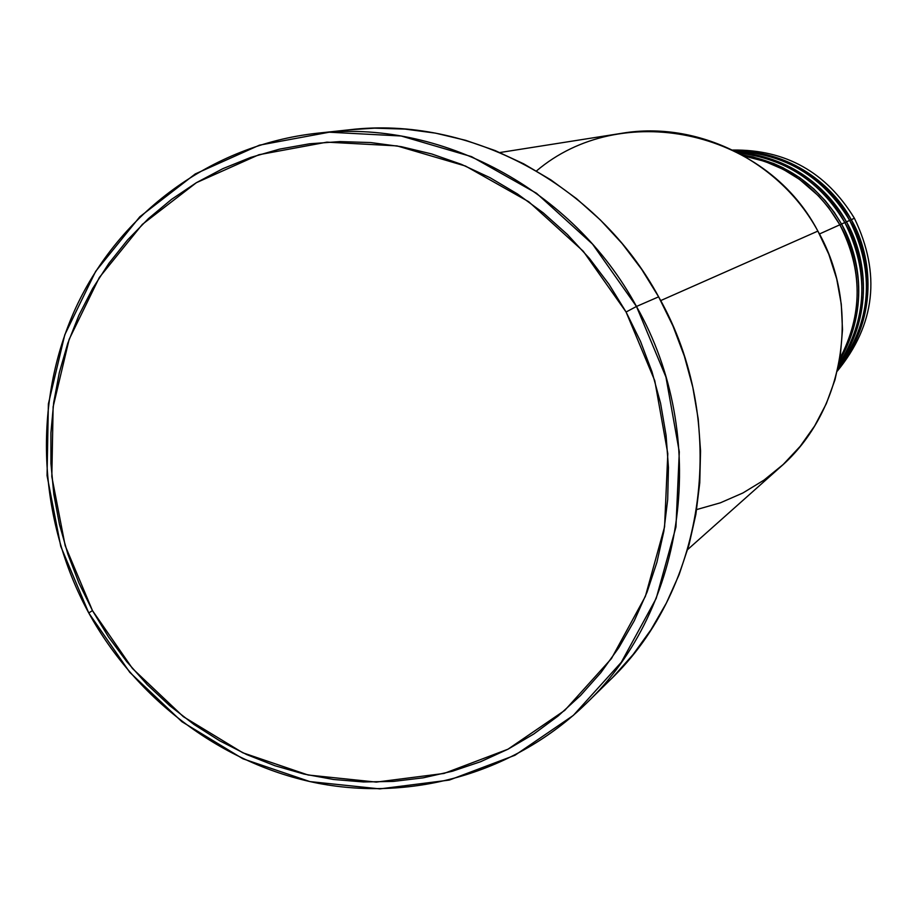 <?xml version="1.0" encoding="UTF-8"?>
<svg xmlns="http://www.w3.org/2000/svg" width="917" height="917" viewBox="0 0 917 917"><rect width="100%" height="100%" fill="white"/><g stroke="black" fill="none" stroke-linecap="round" stroke-linejoin="round"><path stroke-width="1.38" d="M839.812 358.707C869.431 304.146 855.435 252.003 839.857 224.791C817.861 187.228 785.88 164.281 743.916 155.97L764.812 161.392L783.405 169.45L799.429 179.331L818.709 196.055L828.647 207.666L839.857 224.791L819.443 233.984L839.857 224.791C862.897 269.919 862.886 314.565 839.812 358.707M839.926 224.917L841.519 224.046C857.406 251.602 871.574 305.739 839.41 360.954C864.41 316.205 865.121 270.572 841.519 224.046L844.809 222.556C820.474 181.6 785.078 158.435 738.644 153.07C796.575 158.996 830.481 196.055 844.809 222.556L839.926 224.917M838.711 364.634C875.62 308.559 861.269 250.696 844.809 222.556C869.385 271.65 867.344 319.001 838.711 364.634M844.889 222.693L846.437 221.834C863.161 250.192 877.558 309.808 838.402 366.135C868.754 320.182 871.437 272.085 846.437 221.834L849.658 220.378C823.271 176.626 785.078 153.575 735.056 151.213C797.458 153.059 834.997 192.845 849.658 220.378L844.889 222.693M837.863 368.577C881.271 312.078 866.874 249.126 849.658 220.378C875.403 272.808 871.471 322.211 837.863 368.577M849.727 220.504L851.24 219.667C868.697 248.576 883.048 313.098 837.645 369.574C872.801 323.082 877.328 273.106 851.24 219.667L854.392 218.246C826.194 172.132 785.628 149.391 732.683 150.044C785.628 149.391 826.194 172.132 854.392 218.246L849.727 220.504M536.491 170.94C620.156 99.724 764.423 128.644 817.872 231.095C779.977 160.956 697.528 120.414 621.932 133.274L499.868 152.531M586.353 703.339L609.828 680.265C706.892 587.935 729.691 421.648 658.635 296.833L636.478 306.461C710.102 435.816 686.592 608.017 586.353 703.339C515.721 772.286 414.175 801.481 318.531 783.37C222.877 764.698 136.942 700.336 88.754 612.946L92.479 610.607L65.176 545.672L51.822 476.68L53.129 406.827L69.142 339.37L99.3 277.542L142.33 224.401L196.364 182.701L258.903 154.732L326.922 142.146L397.015 145.895L465.515 166.046L528.765 201.751L583.292 251.269L626.082 312.021L636.478 306.461L592.531 244.094L536.514 193.269L471.544 156.635L401.199 136.003L329.237 132.208L259.419 145.173L195.252 173.943L139.82 216.779L95.689 271.329L64.786 334.774L48.372 403.973L47.054 475.602L60.751 546.349L88.754 612.946C37.654 519.125 32.221 402.758 75.824 307.745C119.829 213.042 211.655 144.897 316.72 133.286C439.908 118.58 573.056 189.085 636.478 306.461L658.635 296.833C597.426 183.572 468.747 115.553 349.446 129.778L316.72 133.286M741.933 154.858C785.502 162.206 818.709 185.268 841.519 224.046L834.332 212.435L825.151 200.594L813.7 188.833L799.704 177.669L783.015 167.742L773.65 163.49L753.052 156.933L741.933 154.858M660.687 300.593L817.872 231.095L660.687 300.593M734.139 150.766C785.204 152.107 824.234 175.078 851.24 219.667C836.522 191.825 797.824 151.236 734.139 150.766M737.279 152.36C785.009 156.727 821.391 179.881 846.437 221.834C831.983 194.954 796.827 156.933 737.279 152.36M837.267 371.156C875.368 324.561 881.077 273.587 854.392 218.246C881.077 273.587 875.368 324.561 837.267 371.156M92.479 610.607L108.515 636.983L126.844 661.765L147.305 684.735L169.737 705.689L193.934 724.43L219.679 740.787L246.765 754.599L274.94 765.729L303.951 774.051L333.547 779.484L363.464 781.96L393.404 781.41L423.115 777.845L452.287 771.266L480.657 761.695L507.938 749.223L533.866 733.944L558.155 715.971L580.576 695.464L600.887 672.608L618.849 647.62L634.3 620.729L647.035 592.187L656.916 562.293L663.839 531.321L667.691 499.605L668.447 467.464L666.063 435.231L660.572 403.239L652.01 371.821L640.479 341.307L626.082 312.021L608.968 284.259L589.333 258.307L567.382 234.454L543.334 212.927L517.463 193.945L490.045 177.692L461.354 164.326L431.689 153.953L401.382 146.686L370.72 142.559L340.024 141.596L309.591 143.786L279.731 149.081L250.719 157.415L222.854 168.659L196.364 182.701L171.525 199.379L148.531 218.521L127.601 239.91L108.905 263.328L92.617 288.568L78.851 315.356L67.72 343.451L59.318 372.589L53.702 402.506L50.905 432.916L50.939 463.543L53.805 494.125L59.456 524.398L67.847 554.074L78.885 582.891L92.479 610.607L88.754 612.946L129.767 672.333L181.933 721.725L242.902 758.783L309.923 781.593L379.844 788.895L449.341 780.069L514.964 755.264L573.331 715.409L621.302 662.28L656.194 598.423L675.944 527.046L679.302 451.898L665.937 377.013L636.478 306.461L626.082 312.021L654.772 380.715L667.805 453.651L664.573 526.828L645.385 596.359L611.456 658.578L564.769 710.366L507.938 749.223L444.023 773.444L376.302 782.098L308.146 775.014L242.822 752.788L183.354 716.681L132.484 668.516L92.479 610.607M349.251 129.801L374.583 128.162L405.096 129.091L435.564 133.148L465.676 140.324L495.134 150.571L523.63 163.799L550.865 179.881L576.552 198.68L600.406 220L622.196 243.624L641.671 269.323L658.635 296.833L672.906 325.856L684.334 356.094L692.805 387.238L698.215 418.954L700.542 450.923L699.763 482.8L695.888 514.254L688.976 544.962L679.119 574.638L666.43 602.95L651.047 629.647L633.154 654.463L612.957 677.159M687.67 549.547L779.977 467.406C844.523 411.836 861.854 307.963 817.872 231.095L828.842 254.376L836.694 278.871L841.279 304.135L842.505 329.707L840.385 355.131L834.951 379.925L826.32 403.663L814.663 425.924L800.197 446.315L783.198 464.483L763.976 480.118L742.896 492.979L720.326 502.837L696.668 509.565"/></g></svg>
